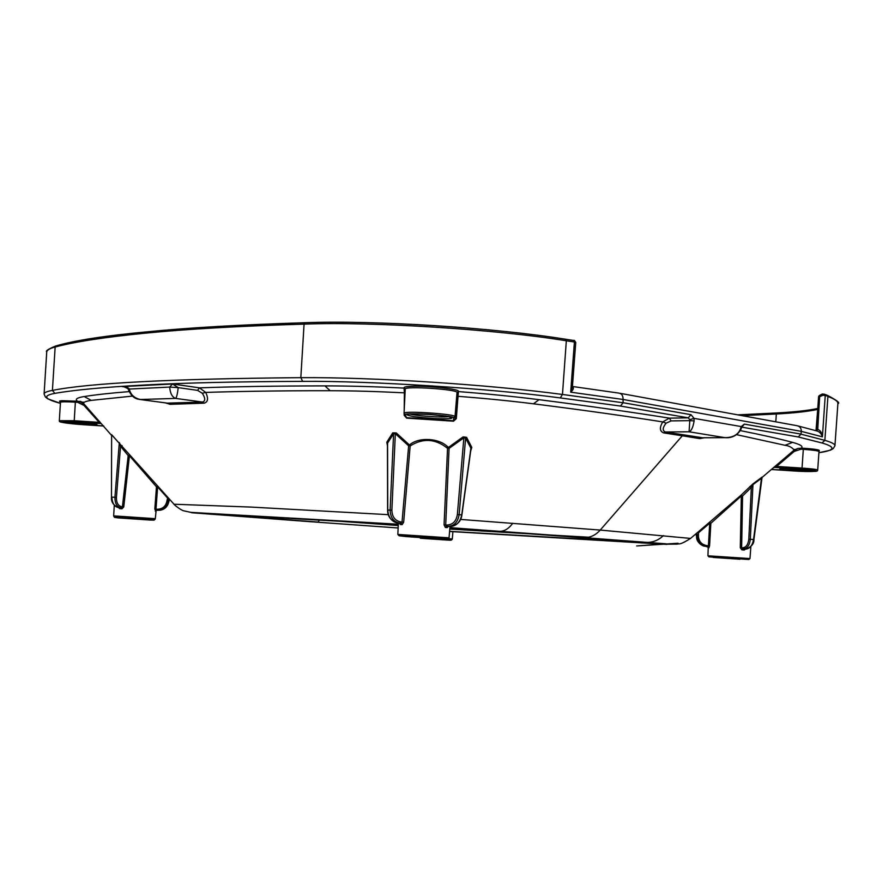 <?xml version="1.0" encoding="UTF-8"?>
<svg xmlns="http://www.w3.org/2000/svg" width="882" height="882" viewBox="0 0 882 882"><rect width="100%" height="100%" fill="white"/><g stroke="black" fill="none" stroke-linecap="round" stroke-linejoin="round"><path stroke-width="1.32" d="M388.378 514.669L251.028 507.084L174.019 504.228M404.165 413.956L404.143 415.224L406.668 418.156L453.557 421.188L456.336 418.597L458.023 396.294C485.75 398.466 510.91 400.968 533.5 403.813C588.481 410.758 630.74 416.866 662.768 421.916C659.35 427.594 659.648 431.254 663.639 432.886L682.315 435.785L600.234 530.071L460.536 519.421M690.573 538.417L600.234 530.071C596.045 534.768 591.227 537.259 585.791 537.568L449.897 527.701M398.333 524.305L191.526 512.729L304.477 521.273M146.621 331.875C187.623 327.773 240.378 324.73 304.852 322.724M565.538 339.217C491.076 327.442 377.386 320.265 305.117 322.691L305.216 322.713C373.229 320.067 495.243 327.773 565.45 339.217L566.332 340.772L574.403 342.018L570.687 392.17L623.067 399.469L623.1 402.71L690.981 414.694L694.035 418.366L741.222 426.579L740.494 428.906C738.168 434.661 733.008 437.582 725.015 437.659L702.767 437.781M737.771 414.86L777.031 412.963M827.261 395.279C837.018 400.384 840.557 403.151 837.889 403.559C838.087 401.398 834.758 399.028 827.911 396.492L822.928 394.011M704.531 437.77L699.669 438.619L682.315 435.785L684.09 434.903L665.37 431.982C662.272 430.67 662.525 427.737 666.119 423.184L671.081 420.901L669.383 418.145C632.416 412.225 588.956 406.062 538.99 399.667L533.5 403.813M684.09 434.903L702.745 437.781M671.081 420.901L689.79 420.637L689.074 431.794C691.433 430.846 693.109 427.219 694.112 420.912L694.035 418.366L689.79 419.667L688.258 417.848L620.498 406.062L560.29 397.925C490.624 388.477 369.922 380.737 302.658 381.366C238.206 381.608 185.507 382.821 144.56 385.004C103.966 387.187 74.077 389.976 54.882 393.361C42.369 395.654 44.21 398.973 60.406 403.328L47.716 398.807L45.39 396.966L44.1 393.978C44.221 392.578 46.989 391.387 52.413 390.406C89.622 383.008 172.42 378.764 300.828 377.661C373.273 377.121 487.559 384.442 562.462 394.463L623.1 402.765L620.498 406.062M618.955 393.107C621.777 393.615 623.144 395.731 623.067 399.469L801.308 431.364L800.988 434.12L744.364 424.121L741.222 426.579L741.542 427.693L740.946 429.291L740.494 428.906M796.854 425.653C799.842 426.249 801.319 428.145 801.308 431.364L822.41 436.844C821.34 433.58 819.389 431.585 816.545 430.868L817.746 429.38C820.469 430.416 822.024 432.908 822.41 436.844L825.243 395.544L823.049 395.257L819.654 396.691L822.013 394.089L824.196 394.177M319.648 519.939L318.06 522.067L213.235 514.14L398.322 524.581M449.875 527.965L565.086 536.443M143.667 519.619L123.348 518.263L143.667 519.619M118.232 517.91L150.304 520.071L118.232 517.91M158.076 486.467L157.624 486.908L167.304 497.757L168.275 499.84L169.124 499.818M169.267 498.936L168.12 501.208C167.018 506.455 164.118 509.432 159.433 510.149L156.18 510.171L155.86 511.174L156.643 510.27L160.061 510.226C164.78 509.498 167.723 506.533 168.903 501.318L169.531 499.234M159.433 510.149L160.083 510.215C164.989 509.201 167.933 506.235 168.925 501.34L166.907 501.119C165.783 506.4 162.542 509.101 157.172 509.245L157.944 510.303M60.296 401.729C58.763 401.189 59.458 400.847 62.357 400.715L77.495 401.222L77.682 402.324L83.977 405.378L84.518 404.629L83.592 403.504C83.316 402.225 85.874 401.178 91.265 400.384L132.377 396.106M165.64 402.92L170.072 404.331L204.172 403.162C208.042 402.038 208.56 398.466 205.726 392.424C225.902 391.674 279.605 390.583 330.177 390.715C352.138 390.748 376.868 391.454 404.386 392.843L404.199 410.152M470.712 450.812L471.804 447.417L466.578 437.318L463.061 436.91L448.365 447.461C439.677 437.99 418.752 436.678 409.469 444.991L396.227 432.919L392.744 432.875L386.79 442.213L387.43 445.564M156.037 484.185L111.496 434.628M156.037 484.196L173.941 504.14C173.291 504.162 181.273 510.546 183.842 510.832L190.821 512.365L398.344 524.228M119.346 442.555L120.536 446.27L128.199 455.597L122.422 506.786L121.418 507.712L122.003 508.782L123.767 506.918L129.434 455.74L128.199 455.597L129.753 454.991L133.447 459.026L128.529 453.546L129.764 455.002L129.434 455.74L156.467 486.842L154.813 509.112L155.86 511.174M156.974 510.237L155.265 511.108M159.41 510.16L156.323 510.171L155.993 509.168L154.813 509.112M166.907 501.119L167.778 497.272M157.172 509.245L155.993 509.168L157.624 486.908L156.467 486.842L157.613 485.949M123.767 506.918L121.859 506.742C118.155 505.959 116.347 502.85 116.424 497.393L120.536 446.27L122.113 445.664M116.424 497.393L111.827 497.117C112.257 503.225 114.373 506.687 118.188 507.481L120.591 507.635C116.821 506.83 114.925 503.39 114.925 497.294L119.268 443.282L112.036 435.091M118.442 507.503L119.72 508.638L122.003 508.782M121.859 506.742L121.055 507.679L118.199 507.481C113.26 505.199 111.022 501.737 111.485 497.128L111.628 435.124L111.485 497.128M118.651 507.536L119.72 508.638M111.915 435.785L83.592 403.493C81.453 401.63 80.097 400.957 79.512 401.475L83.735 403.846M83.977 405.378L99.159 422.357L99.71 421.618M74.408 421.817L74.22 420.725L99.159 422.357L101.11 423.558L62.843 421.409C54.155 421.53 68.587 423.79 83.669 424.727L103.822 426.039L62.093 422.39C59.998 422.07 59.072 421.497 59.326 420.681L60.461 402.324C61.134 401.674 66.183 401.63 75.609 402.192L77.682 402.324M129.026 391.619C110.713 393.074 95.763 394.717 84.176 396.547C76.932 397.716 74.705 399.27 77.495 401.222L79.523 401.553M62.236 421.596L63.78 421.519C74.827 421.199 106.755 424.915 94.187 425.036C83.36 425.322 51.795 421.717 63.758 421.519C72.997 421.155 100.305 424.319 96.524 424.573L95.918 424.308M433.106 538.406L409.744 536.84L433.106 538.406M406.194 536.576L440.107 538.88L406.194 536.576M447.637 538.99L449.004 537.833L397.881 534.437L399.083 535.771L406.106 536.565C420.119 537.292 447.946 539.751 447.637 538.99L399.083 535.771M387.573 445.322L387.573 443.106L393.581 433.779L395.334 433.735L408.653 445.818L402.027 522.078L401.123 523.258L402.137 524.614L403.658 522.232L410.174 445.95C422.941 437.88 435.399 438.663 447.549 448.321L448.365 447.461L449.07 448.387L463.855 437.836L463.061 436.91M444.065 524.9L447.549 448.321L449.07 448.387L445.708 524.966L444.065 524.9L445.355 527.469L447.273 527.623L448.221 526.455M457.372 514.526L459.147 514.658C457.857 521.901 454.362 525.793 448.64 526.322L446.457 526.256L445.708 524.966L446.876 525.044C452.753 524.768 456.248 521.262 457.372 514.526L463.855 437.836L465.619 438.1L466.578 437.318M445.355 527.469L446.402 526.267L448.519 526.433L446.457 526.256L450.669 526.488C456.424 525.959 460.106 522.1 461.727 514.912L459.147 514.658L465.619 438.1L470.9 448.199L470.558 450.647M448.111 526.4L447.273 527.623M471.804 447.417L470.9 448.199L461.727 514.956M399.711 523.291L400.395 524.525L402.137 524.614M387.749 510.083L387.749 510.028C388.4 517.304 391.575 521.604 397.297 522.938L399.458 523.202L400.395 524.525M403.658 522.232L401.167 522.012L400.516 523.213L401.244 523.28L399.8 523.191M409.469 444.991L410.174 445.95L408.653 445.818L409.469 444.991M401.167 522.012C395.224 520.964 392.126 517.028 391.873 510.215L395.334 433.735L396.227 432.919M399.292 523.169L401.123 523.258L399.171 523.026C393.471 521.692 390.461 517.392 390.12 510.105L393.581 433.779L392.744 432.875M387.43 444.175L387.606 510.05C387.529 516.312 390.759 520.612 397.297 522.938L400.516 523.213L398.377 522.993L397.826 534.437M391.873 510.215L387.749 510.028L387.573 443.106L386.79 442.213M405.29 388.984L404.121 388.102C374.707 386.625 348.313 385.886 324.94 385.897L330.177 390.715M405.058 393.063L404.386 392.843L404.022 387.815C403.846 387.055 406.304 386.559 411.376 386.327C426.866 385.522 459.698 389.039 458.453 391.321L457.03 392.545L455.09 419.358L456.336 418.597M406.668 418.156L405.312 414.783C403.636 413.724 411.519 413.559 428.961 414.286C446.612 415.83 454.814 417.043 453.58 417.903L455.013 416.679L455.09 419.358L453.701 420.747L406.536 417.693L405.235 415.521L404.143 415.224M453.58 417.903L453.557 421.188M458.453 391.321L458.023 396.294L456.755 397.054M538.99 399.667C514.934 396.602 488.088 393.912 458.453 391.586L457.03 392.821M565.693 339.239L573.587 340.463L574.403 342.018L575.748 342.47L572.418 386.801L570.687 392.17C573.521 389.635 574.105 387.76 572.44 386.548M690.981 414.694L688.258 417.848L669.383 418.145L662.768 421.916L666.119 423.184M694.112 420.912L689.79 420.637L689.79 419.667M55.875 345.942C48.312 348.974 45.269 350.992 46.735 352.006L46.735 352.017C46.978 350.077 49.778 348.412 55.147 347.023C74.419 341.83 104.44 337.222 145.21 333.175C186.345 329.096 239.298 326.075 304.07 324.124C372.314 321.478 495.871 329.295 566.332 340.772L562.462 394.463L560.29 397.925M324.94 385.897C276.253 385.952 234.425 386.603 199.453 387.848L205.726 392.424L202.298 393.251C205.451 398.201 205.517 401.134 202.529 402.049L204.172 403.162M167.205 403.129L202.529 402.049L175.639 398.41C172.111 397.065 170.138 393.284 169.708 387.077L172.519 383.99L199.453 387.848L197.524 390.362L202.298 393.251M139.874 399.513L175.639 398.41C176.632 397.473 177.491 393.879 178.219 387.628L197.524 390.362M169.708 387.077L178.219 387.628L172.519 383.99L122.19 386.592C126.082 386.768 128.452 387.595 129.29 389.061L169.708 387.077M167.227 403.129L138.871 399.303C134.329 398.675 130.856 395.467 128.43 389.679L129.29 389.061C130.701 395.125 134.858 398.686 141.748 399.733L168.363 403.25L170.072 404.331M573.752 340.496C573.973 339.912 574.645 340.573 575.748 342.47L575.726 342.525M740.362 430.625C761.673 434.837 779.082 438.751 792.576 442.378C800.58 444.561 803.491 446.468 801.286 448.1L800.988 449.192L794.219 451.419L776.59 466.424L776.105 465.608L794.197 450.018C791.926 447.339 788.883 445.763 785.057 445.3L736.702 434.683M317.983 522.056L216.575 514.504M646.396 542.783L449.588 531.328L647.145 543.036L565.142 536.443M398.146 527.976L304.742 521.295M584.215 537.557L666.869 544.381L449.577 531.482M428.52 538.814L444.164 539.861L428.52 538.814M773.117 468L773.735 467.625M709.878 521.957L741.067 495.177L753.008 483.832L762.191 477.052M722.424 558.03L740.009 559.21L722.424 558.03M708.952 556.862L748.851 559.497L708.952 556.862L707.926 555.792L749.987 558.571L750.858 546.653M761.695 478.088L753.019 484.571L751.354 487.404L742.578 495.993L741.641 547.81L742.545 548.858L741.861 549.85L740.285 547.755L741.332 495.96L742.578 495.993L741.067 495.177L741.332 495.96L710.859 523.291L709.481 522.287M753.658 539.563L753.548 539.541C752.489 545.308 749.987 548.483 746.04 549.078L745.103 549.045M740.285 547.755L745.058 549.045L744.254 550.026L741.861 549.85M745.533 549.067L744.254 550.026M745.125 549.012L743.537 548.902C747.407 548.306 749.667 545.098 750.317 539.288L753.548 539.541L761.585 477.349M742.39 547.843C746.029 547.524 748.168 544.635 748.807 539.2L750.317 539.288L753.008 483.832M748.807 539.2L751.354 487.404L749.843 486.588M709.205 522.519L710.859 523.291L709.569 545.859L708.896 547.799L707.761 546.807L708.345 547.777M697.949 532.133L698.467 532.816L697.232 536.19C697.442 541.008 699.801 544.315 704.277 546.123L707.948 546.719L708.411 545.76L709.712 523.202L698.467 532.816L698.423 536.256C698.886 541.647 701.796 544.789 707.155 545.671L709.569 545.859M696.295 533.742L697.243 534.79L696.571 534.724M704.277 546.123L703.748 546.112C699.25 544.304 696.868 541.008 696.582 536.201L696.582 536.223C696.251 540.291 698.643 543.588 703.748 546.112L704.277 546.123M707.155 545.671L706.934 546.642L708.896 547.799M698.423 536.256L696.582 536.201L696.251 533.742M696.559 536.212L695.92 533.864M793.37 470.933L793.392 470.933C816.589 472.509 826.048 470.701 801.738 469.147L802.025 468.077L776.59 466.424L773.095 468.022M801.738 469.147L774.495 467.383L773.04 468.066M807.03 471.44C788.265 471.231 768.112 468.342 787.847 468.64C807.195 468.849 827.073 471.804 807.03 471.44M818.287 451.11C821.55 450.118 816.589 449.159 803.392 448.243L798.188 448.354L793.789 450.548M824.582 394.309L826.864 395.136L827.911 396.492L824.857 440.35L800.988 434.176L798.232 436.954L822.024 442.985C836.235 447.119 835.199 450.349 818.915 452.698M727.507 437.67L725.412 437.681C722.92 437.042 734.651 440.57 740.946 429.291M741.53 427.748L741.63 427.12M818.794 396.106L820.249 394.982L818.694 396.371M818.871 395.985L818.573 396.878M816.313 429.975L818.551 397.242L819.654 396.691L817.746 429.38M816.026 430.725L817.416 429.457L816.434 430.835M512.718 523.247C509.123 528.296 505.088 530.975 500.623 531.284L499.521 531.284M565.77 339.272L573.587 340.463M663.639 432.886L665.37 431.982L689.074 431.794L725.015 437.659L701.477 437.759L699.669 438.619M117.637 517.58L114.627 517.392L118.155 517.899C127.989 518.373 154.923 520.678 154.141 520.027L117.637 517.58M154.141 520.027L154.923 519.377L145.695 518.726L113.943 516.643L114.627 517.392M154.923 519.377L155.32 518.682L116.854 516.091L113.657 515.904L113.943 516.643M59.326 420.681L74.22 420.725L75.433 401.09M65.566 421.508L92.676 423.702M77.671 401.74L81.839 402.071M446.876 525.044L447.406 526.311L448.629 526.322M448.519 526.433L449.732 526.411M409.921 414.055C414.915 415.554 434.694 417.197 444.616 416.943L449.092 416.668M404.022 387.815L405.268 389.039M405.268 389.216L405.257 389.105C404.088 385.721 458.453 389.337 457.03 392.545L455.013 416.679C456.369 414.044 402.876 410.483 404.044 413.283L404.066 413.382M404.077 413.658L405.312 414.783M445.697 418.718C454.032 418.707 453.932 417.814 445.421 416.028C430.35 414.342 419.49 413.636 412.842 413.923C404.651 413.967 404.981 414.882 413.812 416.657C428.52 418.288 439.148 418.972 445.697 418.718M305.117 322.691L304.07 324.124L300.828 377.661L302.658 381.366M304.952 322.702C176.731 327.222 93.856 334.928 56.316 345.821L55.147 347.023L52.413 390.406L54.882 393.361M84.176 396.547L91.265 400.384M44.1 394.078L46.724 352.028M741.839 427.153L798.232 436.954M663.451 535.572C659.052 539.784 654.003 542.055 648.303 542.386L646.021 542.364M398.278 525.54L329.162 520.49M446.248 540.005L423.735 538.494L446.06 539.971C451.915 540.368 451.981 540.379 446.248 540.005M451.341 540.093L420.306 538.263L451.341 540.093L451.992 539.552L447.064 539.2M448.034 538.659L452.301 538.968L451.992 539.552M739.722 559.21L713.174 557.446L739.722 559.21M745.819 549.067L746.04 549.078C751.574 546.697 754.198 543.533 753.912 539.597L762.048 477.449L794.197 450.018L798.188 448.354M707.364 546.697L706.405 546.642M795.299 449.489L794.241 449.456M811.396 470.073L783.767 468.651M803.392 448.243L802.025 468.077C811.859 468.761 817.074 469.422 817.691 470.073L818.992 451.54C818.386 450.768 813.083 450.029 803.094 449.324L800.988 449.192M793.392 470.933L771.375 469.5L815.133 471.385C816.875 471.341 817.724 470.9 817.691 470.073M776.105 465.608L793.734 450.592L794.219 451.419M650.31 543.114L647.145 543.036M588.636 537.215L551.404 535.098M532.309 533.985L449.776 529.068M818.915 452.731L830.293 450.228L833.214 448.585L834.934 445.774C835.111 444.153 831.759 442.334 824.857 440.35L822.024 442.985M744.364 424.121L741.861 427.12M792.576 442.378L785.057 445.3M823.049 395.257L822.884 394L822.013 394.089M777.274 412.952L776.325 414C794.241 413.041 808.022 411.497 817.68 409.402M742.17 415.654L776.325 414L775.796 421.817M716.316 516.466L690.65 538.351C678.6 545.991 679.107 543.235 677.354 544.139L667.409 544.205L678.071 543.235L636.672 545.958L666.097 543.808L449.897 527.623M796.744 425.653L619.903 393.284M169.542 499.234L168.925 501.34M155.32 518.682L156.081 510.656M113.657 515.904L114.285 505.265M80.604 401.905L82.158 402.677M60.461 402.324L60.274 401.696M80.758 401.972L84.253 402.302M470.922 449.335L461.903 514.956C461.11 521.24 457.372 525.088 450.658 526.488L448.64 526.322M449.048 537.844L449.996 526.433M405.268 416.458L404.044 413.283L405.246 388.907M450.79 416.789L451.893 417.605C453.414 417.098 446.215 416.061 430.284 414.485C413.978 413.79 406.227 413.823 407.032 414.606L407.98 414.253M213.003 514.129L216.696 514.504M618.899 393.107L572.44 386.481M128.43 389.679C129.345 388.874 122.697 385.941 122.488 386.625L123.745 386.79M452.301 538.968L452.907 531.692M748.851 559.497L749.965 558.56M709.867 521.968L716.327 516.455M707.926 555.792L708.257 547.336M781.639 460.9L781.518 462.234M818.992 451.54L819.279 450.934M814.648 470.591L815.277 470.856C818.408 470.734 800.823 468.673 787.858 468.64L780.504 468.827M816.545 430.868L798.21 425.995M834.934 445.774L837.889 403.603M818.761 396.161L816.004 430.714M820.811 394.706L820.249 394.993M817.735 408.487C808.088 410.505 794.572 411.982 777.207 412.941M777.097 412.952L737.738 414.849"/></g></svg>
